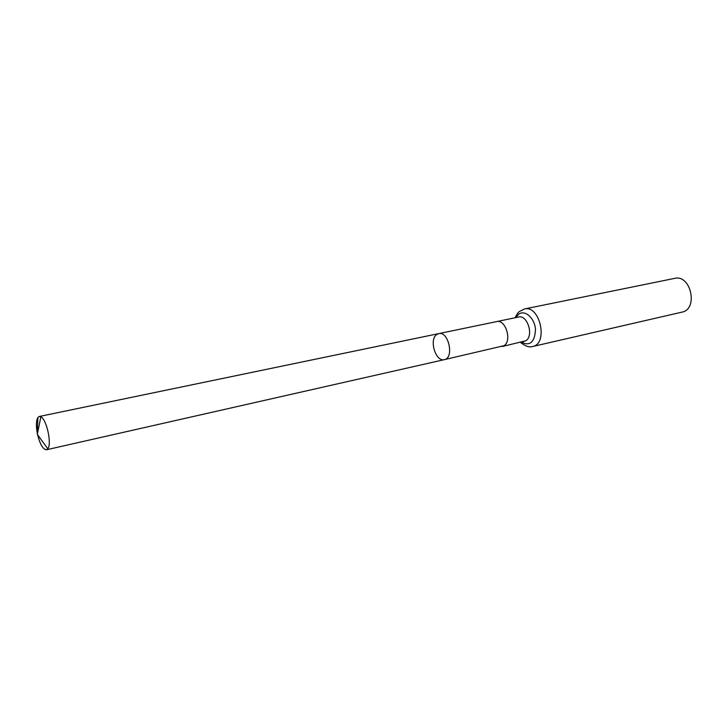 <?xml version="1.0" encoding="UTF-8"?>
<svg xmlns="http://www.w3.org/2000/svg" width="728" height="728" viewBox="0 0 728 728"><rect width="100%" height="100%" fill="white"/><g stroke="black" fill="none" stroke-linecap="round" stroke-linejoin="round"><path stroke-width="1.09" d="M436.627 334.598C428.847 339.83 435.735 362.235 444.362 359.632C454.481 358.067 448.575 330.849 438.72 333.615L436.627 334.598M524.406 308.981C540.058 304.714 548.566 343.935 532.559 346.537L681.936 312.139C698.562 309.273 690.936 274.101 674.619 278.378L524.406 308.981L519.273 311.602C517.927 312.576 516.562 314.623 515.169 317.736M438.72 333.615L496.714 321.585C505.56 319.01 512.239 340.795 504.067 345.682L444.362 359.632C454.481 358.067 448.575 330.849 438.72 333.615L39.257 416.489L37.892 417.472C36.091 420.602 35.927 426.053 37.41 433.843M37.601 434.734C40.113 444.49 43.07 449.495 46.474 449.758L47.802 448.776C52.016 444.034 46.674 419.401 40.868 416.835L39.257 416.489M37.892 417.472L37.31 434.334L47.802 448.776M502.129 346.546L525.834 340.777C534.079 335.908 527.454 314.451 518.536 317.035L517.199 317.317M521.184 342.242C530.075 346.437 534.843 342.124 535.49 329.32C534.625 317.99 524.924 309.446 518.682 314.241L515.834 317.599M496.714 321.585L518.536 317.035M532.559 346.537C529.156 347.565 525.143 346.182 520.52 342.397M522.54 341.942L523.869 341.641M444.362 359.632L46.474 449.758M37.31 434.334L40.868 416.835"/></g></svg>
